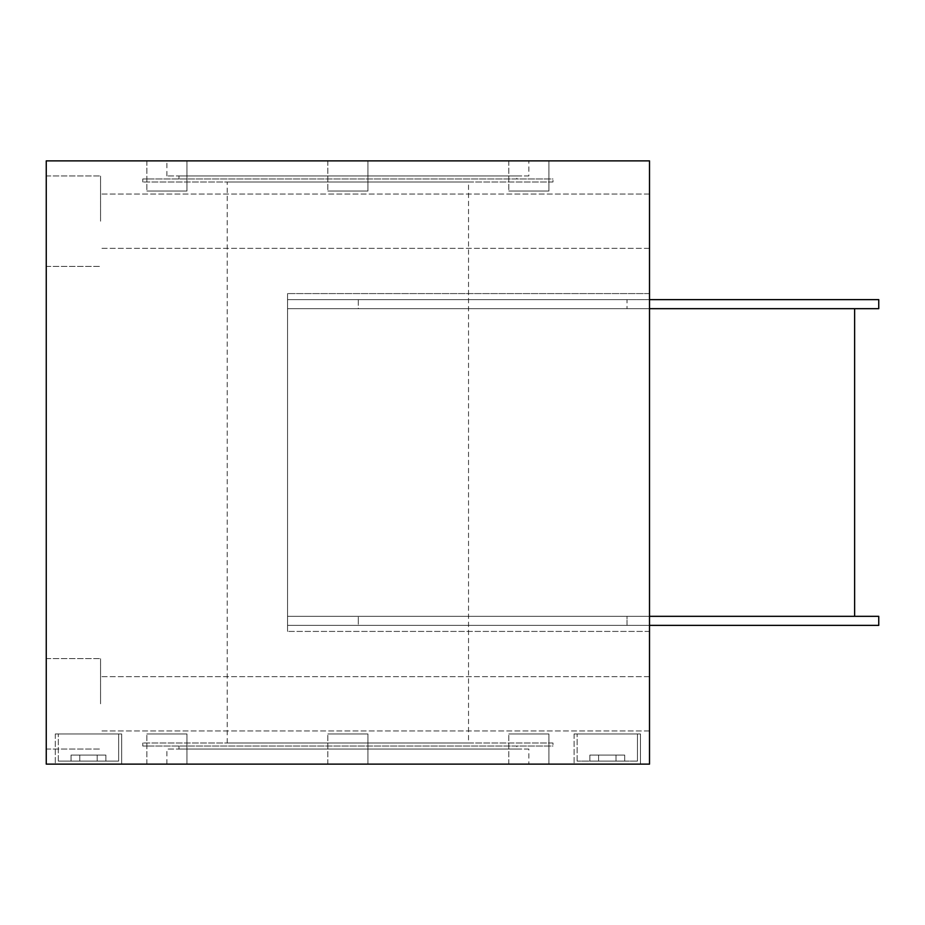 <?xml version="1.0" encoding="UTF-8"?>
<svg xmlns="http://www.w3.org/2000/svg" width="925" height="925" viewBox="0 0 925 925"><rect width="100%" height="100%" fill="white"/><g stroke="black" fill="none" stroke-linecap="round" stroke-linejoin="round"><path stroke-width="0.69" stroke-dasharray="4.62 3.47" d="M97.183 761.113L97.183 755.077L71.063 755.077L105.889 755.077L71.063 755.077L105.889 755.077L71.063 755.077L105.889 755.077L71.063 755.077L105.889 755.077L71.063 755.077L97.183 755.077L97.183 761.113L79.77 761.113L79.77 755.077L79.77 761.113L71.063 761.113L71.063 755.077L71.063 761.113L105.889 761.113L105.889 755.077L105.889 761.113L97.183 761.113L97.183 755.077L97.183 761.113L105.889 761.113L79.77 761.113L79.77 755.077L79.77 761.113L71.063 761.113L97.183 761.113L97.183 755.077L97.183 761.113L105.889 761.113L105.889 755.077L105.889 761.113L79.77 761.113L79.77 755.077L79.77 761.113L71.063 761.113L71.063 755.077L71.063 761.113L97.183 761.113L97.183 755.077L97.183 761.113L79.77 761.113L105.889 761.113L79.77 761.113L79.77 755.077L79.77 761.113L71.063 761.113L79.77 761.113L79.77 755.077L79.77 761.113L71.063 761.113L97.183 761.113L97.183 755.077L97.183 761.113L105.889 761.113L79.77 761.113L79.77 755.077L79.77 761.113L71.063 761.113L71.063 755.077L71.063 761.113L97.183 761.113L97.183 755.077L97.183 761.113L105.889 761.113L105.889 755.077L105.889 761.113L97.183 761.113M615.992 761.113L615.992 755.077L589.873 755.077L624.699 755.077L589.873 755.077L624.699 755.077L589.873 755.077L624.699 755.077L589.873 755.077L624.699 755.077L615.992 755.077L615.992 761.113L598.579 761.113L598.579 755.077L598.579 761.113L589.873 761.113L589.873 755.077L589.873 761.113L624.699 761.113L624.699 755.077L624.699 761.113L615.992 761.113L615.992 755.077L615.992 761.113L598.579 761.113L598.579 755.077L598.579 761.113L589.873 761.113L624.699 761.113L615.992 761.113L615.992 755.077L615.992 761.113L598.579 761.113L624.699 761.113L615.992 761.113L615.992 755.077L615.992 761.113L598.579 761.113L598.579 755.077L598.579 761.113L589.873 761.113L624.699 761.113L624.699 755.077L624.699 761.113L615.992 761.113M118.643 761.113L58.31 761.113L118.643 761.113L58.31 761.113L118.643 761.113L58.31 761.113L118.643 761.113L58.31 761.113L118.643 761.113L58.31 761.113L118.643 761.113L58.31 761.113L118.643 761.113L118.643 733.964L58.31 733.964L118.643 733.964L118.643 761.113L118.643 733.964L58.31 733.964L118.643 733.964L58.31 733.964L118.643 733.964L118.643 761.113L118.643 733.964L58.31 733.964L118.643 733.964L58.31 733.964L118.643 733.964L118.643 761.113M637.441 761.113L577.119 761.113L637.441 761.113L577.119 761.113L637.441 761.113L577.119 761.113L637.441 761.113L577.119 761.113L637.441 761.113L637.441 733.964L577.119 733.964L637.441 733.964L637.441 761.113L637.441 733.964L577.119 733.964L637.441 733.964L577.119 733.964L637.441 733.964L637.441 761.113M121.661 733.964L55.303 733.964L121.661 733.964L55.303 733.964L121.661 733.964L55.303 733.964L121.661 733.964L55.303 733.964L121.661 733.964L55.303 733.964L121.661 733.964L55.303 733.964L121.661 733.964L121.661 764.131L55.303 764.131L121.661 764.131L121.661 733.964L121.661 764.131L55.303 764.131L121.661 764.131L55.303 764.131L121.661 764.131L121.661 733.964L121.661 764.131L55.303 764.131L121.661 764.131L55.303 764.131L121.661 764.131L121.661 733.964M640.458 733.964L574.101 733.964L640.458 733.964L574.101 733.964L640.458 733.964L574.101 733.964L640.458 733.964L574.101 733.964L640.458 733.964L640.458 764.131L574.101 764.131L640.458 764.131L640.458 733.964L640.458 764.131L574.101 764.131L640.458 764.131L574.101 764.131L640.458 764.131L640.458 733.964M589.873 761.113L589.873 755.077L589.873 761.113L598.579 761.113L598.579 755.077L598.579 761.113L589.873 761.113M637.441 733.964L577.119 733.964L637.441 733.964M118.643 733.964L58.31 733.964L118.643 733.964M640.458 764.131L574.101 764.131L640.458 764.131M121.661 764.131L55.303 764.131L121.661 764.131M468.536 181.982L227.226 181.982L468.536 181.982L468.536 743.018L227.226 743.018L468.536 743.018M552.988 181.982L142.774 181.982L552.988 181.982L552.988 178.964L142.774 178.964L552.988 178.964M516.798 178.964L178.964 178.964L516.798 178.964L516.798 175.947L178.964 175.947L516.798 175.947M528.857 175.947L166.905 175.947L528.857 175.947L528.857 160.869L166.905 160.869L528.857 160.869M46.25 462.5L46.25 764.131L649.512 764.131L649.512 293.583L287.559 293.583L287.559 631.417L287.559 293.583L287.559 631.417L287.559 293.583L649.512 293.583L649.512 462.5L649.512 160.869L46.25 160.869L46.25 462.5M46.25 703.809L46.25 749.053L46.25 703.809M649.512 703.809L649.512 676.661L649.512 703.809M100.547 221.191L100.547 175.947L100.547 221.191M46.25 221.191L46.25 175.947L46.25 221.191M649.512 221.191L649.512 248.339L649.512 221.191M100.547 703.809L100.547 658.565L100.547 703.809M367.93 160.869L327.832 160.869L367.93 160.869L367.93 191.036L327.832 191.036L367.93 191.036L327.832 191.036L367.93 191.036L367.93 160.869L327.832 160.869L367.93 160.869M186.954 160.869L146.855 160.869L186.954 160.869L186.954 191.036L146.855 191.036L186.954 191.036L146.855 191.036L186.954 191.036L186.954 160.869L146.855 160.869L186.954 160.869M548.907 160.869L508.808 160.869L548.907 160.869L548.907 191.036L508.808 191.036L548.907 191.036L508.808 191.036L548.907 191.036L548.907 160.869L508.808 160.869L548.907 160.869M367.93 764.131L327.832 764.131L367.93 764.131L367.93 733.964L327.832 733.964L367.93 733.964L327.832 733.964L367.93 733.964L367.93 764.131L327.832 764.131L367.93 764.131M186.954 764.131L146.855 764.131L186.954 764.131L186.954 733.964L146.855 733.964L186.954 733.964L146.855 733.964L186.954 733.964L186.954 764.131L146.855 764.131L186.954 764.131M548.907 764.131L508.808 764.131L548.907 764.131L548.907 733.964L508.808 733.964L548.907 733.964L508.808 733.964L548.907 733.964L548.907 764.131L508.808 764.131L548.907 764.131M649.512 299.619L358.31 299.619L627.011 299.619L627.011 308.672L627.011 299.619L878.75 299.619L878.75 308.672L287.559 308.672L287.559 299.619L878.75 299.619L287.559 299.619L287.559 308.672L878.75 308.672L287.559 308.672L287.559 299.619L358.31 299.619L358.31 308.672L492.667 308.672L287.559 308.672L649.512 308.672M492.667 308.672L358.31 308.672L358.31 299.619L287.559 299.619L287.559 308.672L492.667 308.672M649.512 631.417L287.559 631.417L649.512 631.417M492.667 616.327L358.31 616.327L358.31 625.381L627.011 625.381L627.011 616.327L492.667 616.327L627.011 616.327L627.011 625.381L358.31 625.381L358.31 616.327L854.619 616.327L287.559 616.327L492.667 616.327L287.559 616.327L287.559 625.381L358.31 625.381L287.559 625.381L287.559 616.327L878.75 616.327L492.667 616.327M649.512 616.327L878.75 616.327L878.75 625.381L287.559 625.381L649.512 625.381M287.559 625.381L287.559 616.327L287.559 625.381M287.559 308.672L287.559 616.327L287.559 308.672M552.988 743.018L142.774 743.018L552.988 743.018L552.988 746.036L142.774 746.036L552.988 746.036M516.798 746.036L178.964 746.036L516.798 746.036L516.798 749.053L178.964 749.053L516.798 749.053M528.857 749.053L166.905 749.053L528.857 749.053L528.857 764.131L166.905 764.131L528.857 764.131M649.512 293.583L287.559 293.583L649.512 293.583M58.31 761.113L58.31 733.964L58.31 761.113M577.119 761.113L577.119 733.964L577.119 761.113M55.303 733.964L55.303 764.131L55.303 733.964M574.101 733.964L574.101 764.131L574.101 733.964M227.226 743.018L227.226 181.982M142.774 181.982L142.774 178.964M178.964 178.964L178.964 175.947M166.905 175.947L166.905 160.869M46.25 266.435L100.547 266.435L46.25 266.435M46.25 175.947L100.547 175.947L46.25 175.947M649.512 248.339L100.547 248.339L649.512 248.339M649.512 194.053L100.547 194.053L649.512 194.053M46.25 749.053L100.547 749.053L46.25 749.053M46.25 658.565L100.547 658.565L46.25 658.565M649.512 730.947L100.547 730.947L649.512 730.947M649.512 676.661L100.547 676.661L649.512 676.661M327.832 160.869L327.832 191.036L327.832 160.869M146.855 160.869L146.855 191.036L146.855 160.869M508.808 160.869L508.808 191.036L508.808 160.869M327.832 764.131L327.832 733.964L327.832 764.131M146.855 764.131L146.855 733.964L146.855 764.131M508.808 764.131L508.808 733.964L508.808 764.131M854.619 616.327L854.619 308.672M142.774 746.036L142.774 743.018M178.964 749.053L178.964 746.036M166.905 764.131L166.905 749.053"/><path stroke-width="1.39" d="M46.25 764.131L46.25 160.869L649.512 160.869L649.512 764.131L46.25 764.131M649.512 308.672L878.75 308.672L878.75 299.619L649.512 299.619M649.512 625.381L878.75 625.381L878.75 616.327L649.512 616.327M854.619 616.327L854.619 308.672"/></g></svg>
